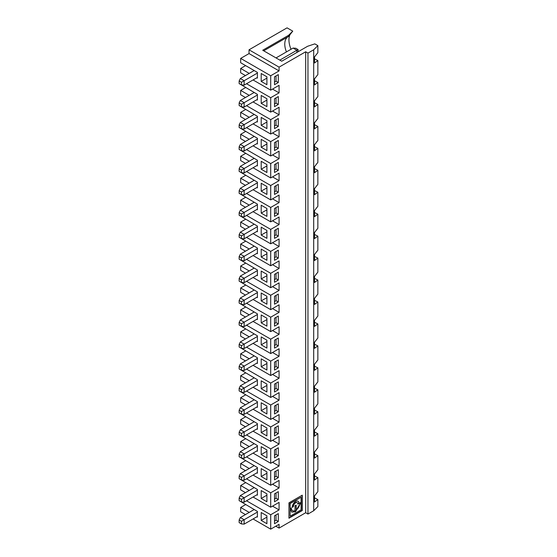 <?xml version="1.0" encoding="UTF-8"?>
<svg xmlns="http://www.w3.org/2000/svg" width="557" height="557" viewBox="0 0 557 557"><rect width="100%" height="100%" fill="white"/><g stroke="black" fill="none" stroke-linecap="round" stroke-linejoin="round"><path stroke-width="0.84" d="M270.709 75.745L240.673 58.401L249.035 53.576L249.035 49.803L279.071 67.139L279.071 70.913L270.709 75.745L270.709 90.143L279.071 85.318L279.071 92.866L270.709 97.698L270.709 112.096L279.071 107.264L279.071 114.819L270.709 119.644L270.709 134.042L253.066 123.863M279.071 67.139L305.682 51.773L305.682 512.732L279.071 528.099L279.071 524.318L270.709 529.15L270.709 514.752L279.071 509.92L279.071 502.372L270.709 507.197L270.709 492.799L279.071 487.974L279.071 480.419L270.709 485.251L270.709 470.853L279.071 466.021L279.071 458.467L270.709 463.299L270.709 448.9L279.071 444.068L279.071 436.521L270.709 441.346L270.709 426.947L279.071 422.122L279.071 414.568L270.709 419.4L270.709 405.002L279.071 400.17L279.071 392.622L270.709 397.447L270.709 383.049L279.071 378.217L279.071 370.67L270.709 375.495L270.709 361.096L279.071 356.271L279.071 348.717L270.709 353.549L270.709 339.15L279.071 334.318L279.071 326.771L270.709 331.596L270.709 317.198L279.071 312.366L279.071 304.818L270.709 309.65L270.709 295.245L279.071 290.42L279.071 282.865L270.709 287.697L270.709 273.299L279.071 268.467L279.071 260.92L270.709 265.745L270.709 251.346L279.071 246.521L279.071 238.967L270.709 243.799L270.709 229.393L279.071 224.568L279.071 217.014L270.709 221.846L270.709 207.448L279.071 202.616L279.071 195.068L270.709 199.893L270.709 185.495L279.071 180.67L279.071 173.116L270.709 177.948L270.709 163.549L279.071 158.717L279.071 151.163L270.709 155.995L270.709 141.596L279.071 136.764L279.071 129.217L270.709 134.042M278.312 228.259L274.51 230.452L274.51 238.354L278.312 236.161L278.312 228.259M274.51 128.604L278.312 126.404L278.312 118.502L274.51 120.702L274.51 128.604M274.51 260.3L278.312 258.107L278.312 250.204L274.51 252.398L274.51 260.3M278.312 447.758L274.51 449.952L274.51 457.854L278.312 455.661L278.312 447.758M274.51 435.908L278.312 433.708L278.312 425.806L274.51 428.006L274.51 435.908M278.312 491.657L274.51 493.857L274.51 501.76L278.312 499.559L278.312 491.657M288.958 518.219L302.263 510.539L302.263 495.173L288.958 502.853L288.958 518.219M274.51 515.803L274.51 523.705L278.312 521.512L278.312 513.61L274.51 515.803M274.51 479.807L278.312 477.614L278.312 469.711L274.51 471.904L274.51 479.807M274.51 413.955L278.312 411.762L278.312 403.86L274.51 406.053L274.51 413.955M274.51 392.003L278.312 389.809L278.312 381.907L274.51 384.1L274.51 392.003M274.51 370.057L278.312 367.857L278.312 359.954L274.51 362.154L274.51 370.057M274.51 348.104L278.312 345.911L278.312 338.008L274.51 340.202L274.51 348.104M278.312 272.157L274.51 274.35L274.51 282.253L278.312 280.06L278.312 272.157M274.51 326.151L278.312 323.958L278.312 316.056L274.51 318.249L274.51 326.151M278.312 302.005L278.312 294.103L274.51 296.303L274.51 304.206L278.312 302.005L276.028 300.689L276.028 295.426M278.312 184.353L274.51 186.553L274.51 194.449L278.312 192.256L278.312 184.353M278.312 140.455L274.51 142.648L274.51 150.55L278.312 148.357L278.312 140.455M278.312 170.31L278.312 162.407L274.51 164.6L274.51 172.503L278.312 170.31L276.028 168.987L276.028 163.723M278.312 214.208L278.312 206.306L274.51 208.499L274.51 216.401L278.312 214.208L276.028 212.892L276.028 207.622M278.312 104.458L278.312 96.556L274.51 98.749L274.51 106.652L278.312 104.458L276.028 103.136L276.028 97.872M274.51 76.796L274.51 84.699L278.312 82.506L278.312 74.603L274.51 76.796M263.726 50.819L288.575 36.47L288.575 35.314L262.723 50.241L281.731 61.214L307.61 46.273L314.809 43.871L317.852 45.632L317.852 52.65L314.51 56.925L314.51 62.969L317.852 60.553L317.852 74.603L314.51 78.871L314.51 84.915L317.852 82.506L317.852 96.556L314.51 100.824L314.51 106.867L317.852 104.458L317.852 118.502L314.51 122.77L314.51 128.82L317.852 126.404L317.852 140.455L314.51 144.723L314.51 150.766L317.852 148.357L317.852 162.407L314.51 166.675L314.51 172.719L317.852 170.31L317.852 184.353L314.51 188.621L314.51 194.672L317.852 192.256L317.852 206.306L314.51 210.574L314.51 216.617L317.852 214.208L317.852 228.259L314.51 232.527L314.51 238.57L317.852 236.161L317.852 250.204L314.51 254.472L314.51 260.516L317.852 258.107L317.852 272.157L314.51 276.425L314.51 282.469L317.852 280.06L317.852 294.11L314.51 298.378L314.51 304.421L317.852 302.005L317.852 316.056L314.51 320.324L314.51 326.367L317.852 323.958L317.852 338.008L314.51 342.277L314.51 348.32L317.852 345.911L317.852 359.954L314.51 364.229L314.51 370.273L317.852 367.857L317.852 381.907L314.51 386.175L314.51 392.219L317.852 389.809L317.852 403.86L314.51 408.128L314.51 414.171L317.852 411.762L317.852 425.806L314.51 430.081L314.51 436.124L317.852 433.708L317.852 447.758L314.51 452.026L314.51 458.07L317.852 455.661L317.852 469.711L314.51 473.979L314.51 480.023L317.852 477.614L314.51 475.908M314.51 58.854L317.852 60.553M314.51 80.8L317.852 82.506M314.51 102.753L317.852 104.458M314.51 124.705L317.852 126.404M314.51 146.651L317.852 148.357M314.51 168.604L317.852 170.31M314.51 190.55L317.852 192.256M314.51 212.502L317.852 214.208M314.51 234.455L317.852 236.161M314.51 256.401L317.852 258.107M314.51 278.354L317.852 280.06M314.51 300.307L317.852 302.005M314.51 322.252L317.852 323.958M314.51 344.205L317.852 345.911M314.51 366.158L317.852 367.857M314.51 388.104L317.852 389.809M314.51 410.056L317.852 411.762M314.51 432.009L317.852 433.708M314.51 453.955L317.852 455.661M314.51 497.854L317.852 499.559L317.852 506.585L313.695 510.741L307.965 514.048L305.682 512.732M301.079 509.857L290.141 516.172L290.141 508.722L291.736 512.106L295.537 511.758L301.079 502.247L299.896 502.929A6.064 3.502 120 0 1 296.199 509.968L296.199 505.067L295.015 505.749L295.015 510.651A6.064 3.502 120 0 1 292.578 510.658A6.064 3.502 120 0 1 291.318 507.88L290.141 508.562L290.141 503.535L301.079 497.22L301.079 509.857M293.386 506.682L292.209 507.371A4.811 2.778 120 0 1 294.305 502.525A4.811 2.778 120 0 1 298.009 501.237A4.811 2.778 120 0 1 299.005 503.444L297.828 504.127A3.133 1.81 120 0 0 297.173 502.686A3.133 1.81 120 0 0 294.757 503.528A3.133 1.81 120 0 0 293.386 506.682L292.209 507.149M300.891 504.001L300.891 502.358L295.349 511.653L291.645 512.05M290.141 516.172L290.141 508.722M274.51 499.121L276.028 498.243L278.312 499.559M240.673 479.584L257.397 489.464L257.397 495.173L256.833 494.839M266.907 495.173L261.198 498.466L266.907 501.76L266.907 493.857L261.198 490.564L261.198 498.466M257.397 494.512L244.14 502.17L241.432 501.975L241.432 499.344L244.14 497.777L244.14 502.17M270.709 507.197L253.066 497.018M245.463 492.625L240.673 489.861L240.673 485.516L245.616 482.661M244.14 458.272L241.432 458.077L241.432 455.438L244.14 453.878L244.14 458.272L257.397 450.613L257.397 451.267L256.833 450.94M241.432 455.438L239.148 454.122L239.148 456.761L241.432 458.077M249.223 490.452L240.673 485.516M290.141 508.562L289.946 503.424L301.079 497.22M297.076 502.637A3.133 1.81 120 0 0 296.985 502.581A3.133 1.81 120 0 0 294.569 503.417A3.133 1.81 120 0 0 293.198 506.578M297.911 501.189A4.811 2.778 -60 0 1 298.817 503.333L297.814 503.911M288.958 517.996L302.075 510.428L302.075 495.284M296.011 505.171L296.199 509.968M291.13 507.991A6.064 3.502 120 0 0 292.383 510.546A6.064 3.502 120 0 0 292.481 510.602M317.852 477.614L317.852 491.657L314.51 495.925L314.51 501.975L317.852 499.559M279.071 509.92L272.533 506.146M276.028 498.243L276.028 492.973M288.575 36.47L292.752 31.136L287.057 27.85L249.035 49.803M289.849 34.959A18.29 10.562 -120 0 0 291.033 49.26M241.432 499.344L239.148 498.028L240.339 495.584L254.166 487.598M270.709 492.799L246.528 478.839M257.397 490.125L244.14 497.777L240.339 495.584M239.148 498.028L239.148 500.659L241.432 501.975M249.223 468.5L240.673 463.563L240.673 467.908L245.463 470.672M240.673 463.563L245.616 460.709M240.673 457.638L257.397 467.511L257.397 468.172L244.14 475.831L244.14 480.218L241.432 480.023L241.432 477.391L239.148 476.075L240.339 473.631L244.14 475.831L241.432 477.391M249.223 446.554L240.673 441.61L240.673 445.962L245.463 448.726M240.673 441.61L245.616 438.756M240.673 435.685L257.397 445.565L257.397 450.613M249.223 424.601L240.673 419.665L240.673 424.009L245.463 426.773M240.673 419.665L245.616 416.81M240.673 413.733L257.397 423.612L257.397 424.274L244.14 431.926L244.14 436.319L241.432 436.124L241.432 433.492L239.148 432.176L240.339 429.732L244.14 431.926L241.432 433.492M249.223 402.648L240.673 397.712L240.673 402.057L245.463 404.821M240.673 397.712L245.616 394.857M240.673 391.787L257.397 401.66L257.397 402.321L244.14 409.98L244.14 414.366L241.432 414.171L241.432 411.539L239.148 410.224L240.339 407.787L244.14 409.98L241.432 411.539M249.223 380.703L240.673 375.759L240.673 380.111L245.463 382.875M240.673 375.759L245.616 372.912M240.673 369.834L257.397 379.714L257.397 380.368L244.14 388.027L244.14 392.42L241.432 392.225L241.432 389.587L239.148 388.271L240.339 385.834L244.14 388.027L241.432 389.587M249.223 358.75L240.673 353.813L240.673 358.158L245.463 360.922M240.673 353.813L245.616 350.959M240.673 347.881L257.397 357.761L257.397 358.423L244.14 366.074L244.14 370.468L241.432 370.273L241.432 367.641L239.148 366.325L240.339 363.881L244.14 366.074L241.432 367.641M249.223 336.797L240.673 331.861L240.673 336.205L245.463 338.976M240.673 331.861L245.616 329.006M240.673 325.936L257.397 335.815L257.397 336.47L244.14 344.129L244.14 348.515L241.432 348.327L241.432 345.688L239.148 344.372L240.339 341.935L244.14 344.129L241.432 345.688M249.223 314.851L240.673 309.908L240.673 314.259L245.463 317.024M240.673 309.908L245.616 307.06M240.673 303.983L257.397 313.863L257.397 314.517L244.14 322.176L244.14 326.569L241.432 326.374L241.432 323.742L239.148 322.419L240.339 319.983L244.14 322.176L241.432 323.742M249.223 292.898L240.673 287.962L240.673 292.307L245.463 295.071M240.673 287.962L245.616 285.107M240.673 282.037L257.397 291.91L257.397 292.571L244.14 300.23L244.14 304.616L241.432 304.421L241.432 301.79L239.148 300.474L240.339 298.03L244.14 300.23L241.432 301.79M249.223 270.946L240.673 266.009L240.673 270.354L245.463 273.125M240.673 266.009L245.616 263.155M240.673 260.084L257.397 269.964L257.397 275.012L244.14 282.664L241.432 282.476L241.432 279.837L244.14 278.277L244.14 282.664M249.223 249L240.673 244.057L240.673 248.408L245.463 251.172M240.673 244.057L245.616 241.209M240.673 238.131L257.397 248.011L257.397 248.673L244.14 256.324L244.14 260.718L241.432 260.523L241.432 257.891L239.148 256.568L240.339 254.131L244.14 256.324L241.432 257.891M249.223 227.047L240.673 222.111L240.673 226.455L245.463 229.219M240.673 222.111L245.616 219.256M240.673 216.186L257.397 226.058L257.397 231.106L244.14 238.765L241.432 238.57L241.432 235.938L244.14 234.379L244.14 238.765M249.223 205.101L240.673 200.158L240.673 204.503L245.463 207.274M240.673 200.158L245.616 197.303M240.673 194.233L257.397 204.113L257.397 204.767L244.14 212.426L244.14 216.819L241.432 216.624L241.432 213.985L239.148 212.67L240.339 210.233L244.14 212.426L241.432 213.985M249.223 183.149L240.673 178.212L240.673 182.557L245.463 185.321M240.673 178.212L245.616 175.358M240.673 172.28L257.397 182.16L257.397 187.208L244.14 194.866L241.432 194.672L241.432 192.04L244.14 190.473L244.14 194.866M249.223 161.196L240.673 156.259L240.673 160.604L245.463 163.368M240.673 156.259L245.616 153.405M240.673 150.334L257.397 160.207L257.397 160.869L244.14 168.527L244.14 172.914L241.432 172.719L241.432 170.087L239.148 168.771L240.339 166.327L244.14 168.527L241.432 170.087M249.223 139.25L240.673 134.307L240.673 138.651L245.463 141.422M240.673 134.307L245.616 131.452M240.673 128.382L257.397 138.261L257.397 143.309L244.14 150.968L241.432 150.773L241.432 148.134L244.14 146.575L244.14 150.968M249.223 117.297L240.673 112.361L240.673 116.705L245.463 119.47M240.673 112.361L245.616 109.506M240.673 106.429L257.397 116.309L257.397 116.97L244.14 124.622L244.14 129.015L241.432 128.82L241.432 126.188L239.148 124.872L240.339 122.429L244.14 124.622L241.432 126.188M249.223 95.344L240.673 90.408L240.673 94.753L245.463 97.517M240.673 90.408L245.616 87.553M240.673 84.483L257.397 94.356L257.397 95.017L244.14 102.676L244.14 107.062L241.432 106.867L241.432 104.236L239.148 102.92L240.339 100.476L244.14 102.676L241.432 104.236M249.223 73.399L240.673 68.455L240.673 72.807L245.463 75.571M240.673 68.455L245.616 65.601M240.673 58.401L240.673 62.753L257.397 72.41L257.397 73.064L244.14 80.723L244.14 85.117L241.432 84.922L241.432 82.283L239.148 80.967L239.148 83.606L241.432 84.922M249.223 512.405L240.673 507.462L240.673 511.806L245.463 514.577M240.673 507.462L245.616 504.607M240.673 501.537L257.397 511.417L257.397 512.071L244.14 519.73L244.14 524.123L241.432 523.928L241.432 521.289L239.148 519.973L239.148 522.612L241.432 523.928M305.682 51.773L307.965 53.089L307.965 514.048M307.965 53.089L313.695 49.782L313.695 510.741M313.695 49.782L317.852 45.632M279.071 528.099L275.799 526.212M274.51 521.073L276.028 520.196L276.028 514.926M276.028 520.196L278.312 521.512M266.907 517.119L261.198 520.412L266.907 523.705L266.907 515.803L261.198 512.51L261.198 520.412M257.397 512.071L257.397 517.119L256.833 516.792M239.148 519.973L240.339 517.537L254.166 509.551M257.397 516.464L244.14 524.123M240.339 517.537L244.14 519.73L241.432 521.289M270.709 529.15L253.066 518.964M270.709 514.752L246.528 500.792M266.907 451.267L261.198 454.561L266.907 457.854L266.907 449.952L261.198 446.658L261.198 454.561M257.397 446.22L244.14 453.878L240.339 451.685L254.166 443.699M239.148 454.122L240.339 451.685M274.51 455.222L276.028 454.345L276.028 449.074M276.028 454.345L278.312 455.661M270.709 448.9L246.528 434.94M270.709 463.299L253.066 453.113M279.071 466.021L272.533 462.247M240.339 473.631L254.166 465.645M266.907 471.904L261.198 468.611L261.198 476.514L266.907 479.807L266.907 471.904M270.709 470.853L246.528 456.893M274.51 477.175L276.028 476.291L276.028 471.027M276.028 476.291L278.312 477.614M257.397 468.172L257.397 473.22L256.833 472.893M270.709 485.251L253.066 475.065M257.397 472.559L244.14 480.218M266.907 473.22L261.198 476.514M239.148 476.075L239.148 478.707L241.432 480.023M241.432 279.837L239.148 278.521L239.148 281.153L241.432 282.476M257.397 275.012L257.397 275.666L256.833 275.339M266.907 275.666L261.198 278.96L266.907 282.253L266.907 274.35L261.198 271.057L261.198 278.96M257.397 270.618L244.14 278.277L240.339 276.084L254.166 268.098M239.148 278.521L240.339 276.084M274.51 279.621L276.028 278.744L276.028 273.473M276.028 278.744L278.312 280.06M270.709 273.299L246.528 259.339M270.709 287.697L253.066 277.511M279.071 290.42L272.533 286.646M240.339 298.03L254.166 290.044M266.907 296.303L261.198 293.01L261.198 300.912L266.907 304.206L266.907 296.303M270.709 295.245L246.528 281.285M274.51 301.567L276.028 300.689M257.397 292.571L257.397 297.619L256.833 297.292M270.709 309.65L253.066 299.464M257.397 296.958L244.14 304.616M266.907 297.619L261.198 300.912M239.148 300.474L239.148 303.105L241.432 304.421M279.071 312.366L272.533 308.592M240.339 319.983L254.166 311.997M266.907 318.249L261.198 314.963L261.198 322.858L266.907 326.151L266.907 318.249M270.709 317.198L246.528 303.238M274.51 323.52L276.028 322.642L276.028 317.372M276.028 322.642L278.312 323.958M257.397 314.517L257.397 319.572L256.833 319.238M270.709 331.596L253.066 321.41M257.397 318.91L244.14 326.569M266.907 319.572L261.198 322.858M239.148 322.419L239.148 325.058L241.432 326.374M279.071 334.318L272.533 330.545M240.339 341.935L254.166 333.949M266.907 340.202L261.198 336.908L261.198 344.811L266.907 348.104L266.907 340.202M270.709 339.15L246.528 325.191M274.51 345.472L276.028 344.595L276.028 339.324M276.028 344.595L278.312 345.911M257.397 336.47L257.397 341.518L256.833 341.19M270.709 353.549L253.066 343.363M257.397 340.863L244.14 348.515M266.907 341.518L261.198 344.811M239.148 344.372L239.148 347.004L241.432 348.327M279.071 356.271L272.533 352.497M240.339 363.881L254.166 355.895M266.907 362.154L261.198 358.861L261.198 366.764L266.907 370.057L266.907 362.154M270.709 361.096L246.528 347.136M274.51 367.418L276.028 366.541L276.028 361.277M276.028 366.541L278.312 367.857M257.397 358.423L257.397 363.47L256.833 363.143M270.709 375.495L253.066 365.315M257.397 362.809L244.14 370.468M266.907 363.47L261.198 366.764M239.148 366.325L239.148 368.957L241.432 370.273M279.071 378.217L272.533 374.443M240.339 385.834L254.166 377.848M266.907 384.1L261.198 380.807L261.198 388.709L266.907 392.003L266.907 384.1M270.709 383.049L246.528 369.089M274.51 389.371L276.028 388.494L276.028 383.223M276.028 388.494L278.312 389.809M257.397 380.368L257.397 385.423L256.833 385.089M270.709 397.447L253.066 387.261M257.397 384.762L244.14 392.42M266.907 385.423L261.198 388.709M239.148 388.271L239.148 390.91L241.432 392.225M279.071 400.17L272.533 396.396M240.339 407.787L254.166 399.794M266.907 406.053L261.198 402.76L261.198 410.662L266.907 413.955L266.907 406.053M270.709 405.002L246.528 391.042M274.51 411.324L276.028 410.446L276.028 405.176M276.028 410.446L278.312 411.762M257.397 402.321L257.397 407.369L256.833 407.042M270.709 419.4L253.066 409.214M257.397 406.714L244.14 414.366M266.907 407.369L261.198 410.662M239.148 410.224L239.148 412.855L241.432 414.171M279.071 422.122L272.533 418.342M240.339 429.732L254.166 421.746M266.907 428.006L261.198 424.713L261.198 432.615L266.907 435.908L266.907 428.006M270.709 426.947L246.528 412.988M274.51 433.269L276.028 432.392L276.028 427.128M276.028 432.392L278.312 433.708M257.397 424.274L257.397 429.322L256.833 428.987M270.709 441.346L253.066 431.167M257.397 428.66L244.14 436.319M266.907 429.322L261.198 432.615M239.148 432.176L239.148 434.808L241.432 436.124M279.071 444.068L272.533 440.295M241.432 148.134L239.148 146.818L239.148 149.457L241.432 150.773M257.397 143.309L257.397 143.964L256.833 143.636M266.907 143.964L261.198 147.257L266.907 150.55L266.907 142.648L261.198 139.354L261.198 147.257M257.397 138.916L244.14 146.575L240.339 144.381L254.166 136.395M239.148 146.818L240.339 144.381M274.51 147.918L276.028 147.041L276.028 141.77M276.028 147.041L278.312 148.357M270.709 141.596L246.528 127.637M270.709 155.995L253.066 145.809M279.071 158.717L272.533 154.943M240.339 166.327L254.166 158.341M266.907 164.6L261.198 161.307L261.198 169.21L266.907 172.503L266.907 164.6M270.709 163.549L246.528 149.582M274.51 169.871L276.028 168.987M257.397 160.869L257.397 165.916L256.833 165.589M270.709 177.948L253.066 167.761M257.397 165.255L244.14 172.914M266.907 165.916L261.198 169.21M239.148 168.771L239.148 171.403L241.432 172.719M241.432 192.04L239.148 190.724L239.148 193.356L241.432 194.672M257.397 187.208L257.397 187.869L256.833 187.535M266.907 187.869L261.198 191.162L266.907 194.449L266.907 186.553L261.198 183.26L261.198 191.162M257.397 182.821L244.14 190.473L240.339 188.28L254.166 180.294M239.148 190.724L240.339 188.28M274.51 191.817L276.028 190.94L276.028 185.669M276.028 190.94L278.312 192.256M270.709 185.495L246.528 171.535M270.709 199.893L253.066 189.714M279.071 202.616L272.533 198.842M240.339 210.233L254.166 202.247M266.907 208.499L261.198 205.206L261.198 213.108L266.907 216.401L266.907 208.499M270.709 207.448L246.528 193.488M274.51 213.77L276.028 212.892M257.397 204.767L257.397 209.815L256.833 209.488M270.709 221.846L253.066 211.66M257.397 209.16L244.14 216.819M266.907 209.815L261.198 213.108M239.148 212.67L239.148 215.301L241.432 216.624M241.432 235.938L239.148 234.622L239.148 237.254L241.432 238.57M257.397 231.106L257.397 231.768L256.833 231.44M266.907 231.768L261.198 235.061L266.907 238.354L266.907 230.452L261.198 227.159L261.198 235.061M257.397 226.72L244.14 234.379L240.339 232.178L254.166 224.193M239.148 234.622L240.339 232.178M274.51 235.715L276.028 234.838L276.028 229.575M276.028 234.838L278.312 236.161M270.709 229.393L246.528 215.434M270.709 243.799L253.066 233.613M279.071 246.521L272.533 242.741M240.339 254.131L254.166 246.145M266.907 252.398L261.198 249.111L261.198 257.014L266.907 260.3L266.907 252.398M270.709 251.346L246.528 237.386M274.51 257.668L276.028 256.791L276.028 251.52M276.028 256.791L278.312 258.107M257.397 248.673L257.397 253.72L256.833 253.386M270.709 265.745L253.066 255.559M257.397 253.059L244.14 260.718M266.907 253.72L261.198 257.014M239.148 256.568L239.148 259.207L241.432 260.523M279.071 268.467L272.533 264.693M279.071 224.568L272.533 220.795M279.071 180.67L272.533 176.889M296.895 52.462L296.895 50.262L293.093 48.069L295.802 48.264L298.079 49.58L298.079 51.773M239.148 80.967L240.339 78.53L244.14 80.723L241.432 82.283M279.83 60.114L298.079 49.58M240.339 78.53L254.166 70.544M257.397 73.064L257.397 77.458L244.14 85.117M276.028 57.921L293.093 48.069M274.51 82.067L276.028 81.19L276.028 75.919M266.907 78.112L261.198 81.406L266.907 84.699L266.907 76.796L261.198 73.503L261.198 81.406M257.397 77.458L257.397 78.112L256.833 77.785M276.028 81.19L278.312 82.506M279.071 70.913L249.035 53.576M270.709 90.143L253.066 79.957M279.071 92.866L272.533 89.092M287.677 36.992A16.132 9.316 -120 0 0 286.73 37.841A16.132 9.316 -120 0 0 286.437 51.912M292.752 31.136L288.575 35.314M240.339 100.476L254.166 92.49M266.907 98.749L261.198 95.456L261.198 103.358L266.907 106.652L266.907 98.749M270.709 97.698L246.528 83.738M274.51 104.02L276.028 103.136M257.397 95.017L257.397 100.065L256.833 99.738M270.709 112.096L253.066 101.91M257.397 99.411L244.14 107.062M266.907 100.065L261.198 103.358M239.148 102.92L239.148 105.552L241.432 106.867M279.071 114.819L272.533 111.038M240.339 122.429L254.166 114.443M266.907 120.702L261.198 117.409L261.198 125.311L266.907 128.604L266.907 120.702M270.709 119.644L246.528 105.684M274.51 125.966L276.028 125.088L276.028 119.818M276.028 125.088L278.312 126.404M257.397 116.97L257.397 122.018L256.833 121.684M257.397 121.356L244.14 129.015M266.907 122.018L261.198 125.311M239.148 124.872L239.148 127.504L241.432 128.82M279.071 136.764L272.533 132.991M279.071 487.974L272.533 484.193"/></g></svg>
